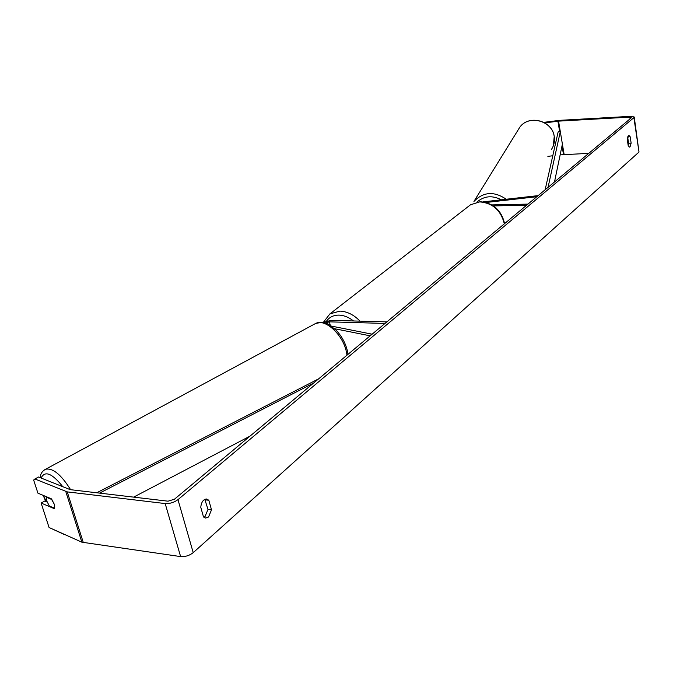 <?xml version="1.0" encoding="UTF-8"?>
<svg xmlns="http://www.w3.org/2000/svg" width="673" height="673" viewBox="0 0 673 673"><rect width="100%" height="100%" fill="white"/><g stroke="black" fill="none" stroke-linecap="round" stroke-linejoin="round"><path stroke-width="1.01" d="M322.535 322.493L331.343 320.348L386.866 321.887L385.023 323.435L329.434 321.845L330.283 325.463M324.891 322.998L329.434 321.845M334.557 328.71L369.469 335.692L372.144 334.187L331.183 326.052M369.469 335.692L369.603 336.298M483.113 201.875L537.315 195.717L536.81 196.718L486.116 202.472M491.879 204.912L527.969 204.104L526.665 205.189L493.469 205.93M537.315 195.717L537.399 196.23M627.623 136.846L628.599 143.256L631.139 143.139L630.046 146.857L629.533 147.093L628.212 145.704L627.244 139.303L628.843 135.357L630.18 136.762L631.139 143.139M628.599 143.256L628.212 145.713M203.927 517.31L205.021 516.578L207.999 509.427L211.507 509.848L208.823 500.258L206.611 498.996C203.33 499.282 201.378 502.024 200.756 507.215L203.473 516.856L205.618 518.075L208.537 517.007L211.507 509.848M47.194 502.083L44.721 501.04L41.12 503.042L54.454 508.738L54.353 504.38L51.241 498.743L37.915 493.158L33.65 480.042L34.895 478.983L67.25 491.887L165.179 503.564C169.84 503.783 174.105 502.479 177.975 499.652L633.89 117.657L634.227 116.993L630.752 116.328L559.6 120.349L543.868 122.343M207.999 509.427L204.802 499.341M34.895 478.983L38.538 477.006L70.211 489.65L168.031 501.183L174.425 499.231L631.35 117.8L629.785 117.136L558.556 121.14L544.852 122.89M41.12 503.042L49.07 527.506L81.854 542.186L180.625 556.596C185.243 556.908 189.441 555.595 193.218 552.651L639.005 152.039L634.244 117.11M588.749 153.36L560.138 154.874M552.785 155.766L547.864 156.372M205.315 499.854L208.823 500.258M627.631 136.888L630.18 136.762M46.538 497.313L46.883 501.225L49.348 506.02L54.681 508.3L54.353 504.38L51.871 499.551L46.538 497.313L47.093 497.002M50.719 528.246L63.725 534.244M133.633 497.128L250.019 436.129M99.562 493.116L313.601 383.055M96.719 492.779L318.649 378.832M548.066 187.33L560.306 131.597L562.392 144.072L554.493 181.954M560.306 131.597L558.136 131.916L545.147 189.761M517.916 130.259L519.733 127.323C528.633 114.36 552.289 120.576 554.216 136.484C554.939 141.137 554.047 145.402 551.549 149.288M506.231 199.25C494.15 191.023 483.391 191.755 473.943 201.429L519.733 127.323C528.751 114.259 552.281 120.45 554.232 136.341M476.98 202.068C484.139 195.877 492.249 195.128 501.301 199.805M633.89 117.657L639.005 152.039M177.975 499.652L193.218 552.651M557.9 121.199L559.658 131.689M562.022 145.831L563.469 154.462M558.556 121.14L564.117 154.411M629.785 117.136L630.054 118.885M65.786 491.534L81.854 542.186M67.25 491.887L83.309 542.581M165.179 503.564L180.625 556.596M44.771 469.687L45.52 469.283C52.696 467.693 61.066 474.499 70.615 489.7M62.9 486.823C52.107 473.27 44.847 470.351 41.12 478.049M346.999 355.167L346.368 351.685C342.776 334.38 324.924 318.245 315.561 323.503L314.695 323.965M43.526 495.513L46.201 501.663M504.338 223.831C500.889 210.329 492.686 203.01 479.731 201.883L470.528 204.769L329.913 313.887L339.941 311.111C347.243 311.464 353.922 314.813 359.988 321.139M353.51 320.962C348.85 317.269 344.021 315.317 339.007 315.124C333.682 315.09 329.568 317.017 326.674 320.92M504.615 223.596C501.368 210.169 493.208 202.876 480.135 201.723L470.528 204.769L469.106 205.871M553.332 145.797L554.241 136.392M347.293 350.473C345.325 342.683 341.548 335.877 335.978 330.064C329.03 325.244 327.902 320.626 315.561 323.503L45.52 469.283C42.172 471.15 40.388 473.943 40.187 477.67M347.327 350.591L347.983 354.351M43.156 495.353L45.831 501.511M329.913 313.887L323.671 321.93"/></g></svg>
